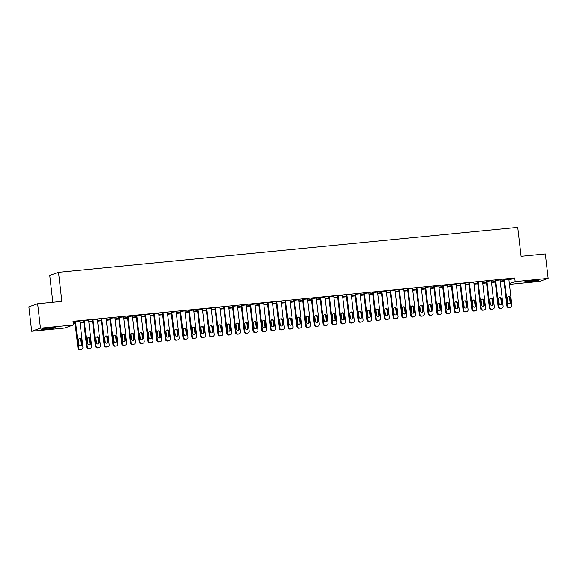 <?xml version="1.0" encoding="UTF-8"?>
<svg xmlns="http://www.w3.org/2000/svg" width="577" height="577" viewBox="0 0 577 577"><rect width="100%" height="100%" fill="white"/><g stroke="black" fill="none" stroke-linecap="round" stroke-linejoin="round"><path stroke-width="0.87" d="M50.091 327.844A7.119 0.447 -6.6 0 1 55.313 327.678A7.119 0.447 -6.6 0 1 46.384 329.142A7.119 0.447 -6.6 0 1 41.162 329.316A7.119 0.447 -6.6 0 1 50.091 327.844M533.444 280.509A7.119 0.447 -6.6 0 1 538.666 280.343A7.119 0.447 -6.6 0 1 529.736 281.807A7.119 0.447 -6.6 0 1 524.515 281.98A7.119 0.447 -6.6 0 1 533.444 280.509M73.301 323.488L75.118 323.308M80.109 322.824L83.874 322.449M88.858 321.966L92.623 321.598M97.614 321.108L101.379 320.74M106.363 320.249L110.135 319.882M115.119 319.391L118.884 319.023M123.875 318.533L127.64 318.165M132.623 317.675L136.388 317.307M141.379 316.823L145.144 316.448M150.128 315.965L153.9 315.597M158.884 315.107L162.649 314.739M167.64 314.249L171.405 313.881M176.389 313.39L180.154 313.022M185.145 312.532L188.91 312.164M193.901 311.681L197.666 311.306M202.65 310.823L206.415 310.455M211.406 309.964L215.171 309.597M220.154 309.106L223.919 308.738M228.91 308.248L232.675 307.88M237.666 307.39L241.431 307.022M246.415 306.531L250.18 306.163M255.171 305.68L258.936 305.305M263.92 304.822L267.692 304.454M272.676 303.964L276.441 303.596M281.432 303.105L285.197 302.737M290.181 302.247L293.945 301.879M298.936 301.389L302.701 301.021M307.692 300.53L311.457 300.163M316.441 299.679L320.206 299.304M325.197 298.821L328.962 298.453M333.946 297.963L337.711 297.595M342.702 297.105L346.467 296.737M351.458 296.246L355.223 295.878M360.207 295.388L363.972 295.02M368.963 294.53L372.728 294.162M377.711 293.679L381.484 293.304M386.467 292.82L390.232 292.452M395.223 291.962L398.988 291.594M403.972 291.104L407.737 290.736M412.728 290.245L416.493 289.878M421.477 289.387L425.249 289.019M430.233 288.529L433.998 288.161M438.989 287.678L442.754 287.303M447.738 286.819L451.502 286.452M456.494 285.961L460.258 285.593M465.25 285.103L469.014 284.735M473.998 284.245L477.763 283.877M482.754 283.386L486.519 283.018M491.503 282.528L495.268 282.16M500.259 281.677L504.024 281.309M64.674 327.996L31.677 331.227L40.462 328.147L73.467 324.916L64.674 327.996M40.462 328.147L37.635 303.711L28.85 306.784L31.677 331.227M52.846 302.218L49.745 275.445L58.529 272.373L517.728 227.396L521.074 256.361L545.323 253.988L548.15 278.431L539.365 281.504L509.433 284.439M83.752 322.031L80.059 322.392M83.802 321.872L80.037 322.24M88.67 320.307L83.687 320.841M101.256 320.314L97.563 320.675M101.314 320.163L97.549 320.531M106.175 318.591L101.191 319.124M118.761 318.598L115.068 318.966M118.819 318.446L115.054 318.814M123.68 316.881L118.696 317.408M136.266 316.888L132.573 317.249M136.323 316.73L132.559 317.098M141.185 315.165L136.201 315.691M153.778 315.172L150.085 315.532M153.828 315.02L150.063 315.388M158.697 313.448L153.713 313.982M171.282 313.455L167.59 313.816M171.34 313.304L167.568 313.672M176.201 311.731L171.218 312.265M188.787 311.746L185.094 312.107M188.845 311.587L185.08 311.955M193.706 310.022L188.722 310.549M206.292 310.029L202.599 310.39M206.35 309.871L202.585 310.246M211.211 308.306L206.227 308.839M223.797 308.313L220.104 308.673M223.854 308.161L220.089 308.529M228.716 306.589L223.739 307.123M241.309 306.603L237.616 306.964M241.359 306.445L237.594 306.813M246.228 304.88L241.244 305.406M258.813 304.887L255.121 305.247M258.871 304.728L255.106 305.096M263.732 303.163L258.748 303.69M276.318 303.17L272.625 303.531M276.376 303.019L272.611 303.387M281.237 301.446L276.253 301.98M293.823 301.454L290.13 301.821M293.881 301.302L290.116 301.67M298.742 299.737L293.758 300.264M311.335 299.744L307.642 300.105M311.385 299.586L307.62 299.953M316.254 298.02L311.27 298.547M328.84 298.028L325.147 298.388M328.897 297.869L325.125 298.244M333.758 296.304L328.775 296.838M346.344 296.311L342.651 296.672M346.402 296.16L342.637 296.528M351.263 294.587L346.279 295.121M363.849 294.602L360.156 294.962M363.907 294.443L360.142 294.811M368.768 292.878L363.784 293.404M381.361 292.885L377.668 293.246M381.411 292.727L377.647 293.094M386.273 291.161L381.296 291.695M398.866 291.169L395.173 291.529M398.916 291.017L395.151 291.385M403.785 289.445L398.801 289.979M416.37 289.452L412.678 289.82M416.428 289.301L412.663 289.668M421.289 287.735L416.305 288.262M433.875 287.743L430.182 288.103M433.933 287.584L430.168 287.952M438.794 286.019L433.81 286.545M451.38 286.026L447.687 286.387M451.438 285.875L447.673 286.242M456.299 284.302L451.322 284.836M468.892 284.31L465.199 284.67M468.942 284.158L465.177 284.526M473.811 282.586L468.827 283.119M486.397 282.6L482.704 282.961M486.454 282.442L482.689 282.809M491.315 280.876L486.332 281.403M503.901 280.884L500.209 281.244M503.959 280.725L500.194 281.1M508.82 279.16L503.836 279.694M508.928 280.076L514.734 278.042L73.048 321.295L73.467 324.916M500.064 280.018L495.088 280.545M495.145 281.742L491.453 282.103M495.203 281.583L491.438 281.951M482.56 281.735L477.576 282.261M477.641 283.451L473.948 283.819M477.698 283.3L473.933 283.668M465.055 283.444L460.071 283.978M460.136 285.168L456.443 285.528M460.194 285.016L456.429 285.384M447.55 285.161L442.566 285.694M442.631 286.884L438.938 287.245M442.689 286.726L438.917 287.094M430.045 286.877L425.061 287.404M425.126 288.601L421.434 288.962M425.177 288.442L421.412 288.81M412.533 288.587L407.55 289.12M407.614 290.31L403.922 290.671M407.672 290.159L403.907 290.527M395.029 290.303L390.045 290.837M390.11 292.027L386.417 292.388M390.167 291.868L386.402 292.243M377.524 292.02L372.54 292.546M372.605 293.743L368.912 294.104M372.663 293.585L368.898 293.953M360.019 293.736L355.035 294.263M355.1 295.453L351.407 295.821M355.151 295.301L351.386 295.669M342.507 295.446L337.531 295.979M337.588 297.169L333.895 297.53M337.646 297.018L333.881 297.386M325.002 297.162L320.019 297.696M320.084 298.886L316.391 299.247M320.141 298.727L316.376 299.095M307.498 298.879L302.514 299.405M302.579 300.603L298.886 300.963M302.637 300.444L298.872 300.812M289.993 300.588L285.009 301.122M285.074 302.312L281.381 302.673M285.132 302.16L281.36 302.528M272.481 302.305L267.504 302.838M267.569 304.029L263.877 304.389M267.62 303.87L263.855 304.245M254.976 304.021L249.992 304.548M250.057 305.745L246.365 306.106M250.115 305.586L246.35 305.954M237.472 305.731L232.488 306.264M232.553 307.454L228.86 307.822M232.61 307.303L228.845 307.671M219.967 307.447L214.983 307.981M215.048 309.171L211.355 309.532M215.106 309.02L211.333 309.387M202.462 309.164L197.478 309.69M197.543 310.888L193.85 311.248M197.594 310.729L193.829 311.097M184.95 310.88L179.974 311.407M180.031 312.597L176.338 312.965M180.089 312.445L176.324 312.813M167.445 312.59L162.462 313.123M162.526 314.314L158.834 314.674M162.584 314.162L158.819 314.53M149.941 314.306L144.957 314.84M145.022 316.03L141.329 316.391M145.079 315.871L141.315 316.246M132.436 316.023L127.452 316.549M127.517 317.747L123.824 318.107M127.567 317.588L123.803 317.956M114.924 317.732L109.947 318.266M110.012 319.456L106.319 319.817M110.063 319.305L106.298 319.672M97.419 319.449L92.435 319.983M92.5 321.173L88.808 321.533M92.558 321.014L88.793 321.389M79.914 321.165L74.931 321.692M74.996 322.889L73.25 323.055M75.053 322.731L73.236 322.911M514.734 278.042L515.153 281.663L548.15 278.431M37.635 303.711L61.883 301.331L58.529 272.373M509.347 283.696L515.153 281.663M508.806 279.052L511.849 305.32A1.825 1.753 70.7 0 1 510.306 307.303L509.433 307.39A1.825 1.753 70.7 0 1 507.471 305.752L504.435 279.484M503.822 279.585L506.88 305.961L507.471 305.752M510.681 302.139A1.464 1.406 -109.3 0 1 509.765 303.653A1.464 1.406 -109.3 0 1 507.883 302.413L507.378 298.071A1.464 1.406 -109.3 0 1 508.294 296.556A1.464 1.406 -109.3 0 1 510.183 297.797L510.681 302.139L510.09 302.348A1.464 1.406 -109.3 0 1 509.455 303.726M508.012 296.693A1.464 1.406 -109.3 0 1 509.585 298.006L510.09 302.348M510.703 307.216L510.104 307.426A1.825 1.753 -109.3 0 1 509.715 307.512L508.835 307.599A1.825 1.753 -109.3 0 1 506.88 305.961M500.057 279.91L503.094 306.178A1.825 1.753 70.7 0 1 501.55 308.161L500.677 308.248A1.825 1.753 70.7 0 1 498.716 306.611L495.679 280.343M495.073 280.444L498.124 306.813L498.716 306.611M501.932 302.997A1.464 1.406 -109.3 0 1 501.009 304.512A1.464 1.406 -109.3 0 1 499.127 303.271L498.629 298.929A1.464 1.406 -109.3 0 1 499.545 297.407A1.464 1.406 -109.3 0 1 501.427 298.655L501.932 302.997L501.334 303.206A1.464 1.406 -109.3 0 1 500.706 304.584M499.256 297.552A1.464 1.406 -109.3 0 1 500.836 298.857L501.334 303.206M501.947 308.075L501.355 308.284A1.825 1.753 -109.3 0 1 500.959 308.37L500.086 308.457A1.825 1.753 -109.3 0 1 498.124 306.813M491.301 280.768L494.338 307.036A1.825 1.753 70.7 0 1 492.801 309.02L491.921 309.106A1.825 1.753 70.7 0 1 489.967 307.462L486.923 281.194M486.317 281.302L489.368 307.671L489.967 307.462M493.176 303.855A1.464 1.406 -109.3 0 1 492.26 305.37A1.464 1.406 -109.3 0 1 490.378 304.129L489.873 299.788A1.464 1.406 -109.3 0 1 490.789 298.266A1.464 1.406 -109.3 0 1 492.671 299.506L493.176 303.855L492.585 304.065A1.464 1.406 -109.3 0 1 491.95 305.442M490.508 298.41A1.464 1.406 -109.3 0 1 492.08 299.715L492.585 304.065M493.191 308.933L492.599 309.135A1.825 1.753 -109.3 0 1 492.203 309.229L491.33 309.308A1.825 1.753 -109.3 0 1 489.368 307.671M482.545 281.626L485.589 307.894A1.825 1.753 70.7 0 1 484.045 309.878L483.173 309.957A1.825 1.753 70.7 0 1 481.211 308.32L478.174 282.052M477.568 282.153L480.619 308.529L481.211 308.32M484.42 304.714A1.464 1.406 -109.3 0 1 483.504 306.228A1.464 1.406 -109.3 0 1 481.622 304.988L481.117 300.639A1.464 1.406 -109.3 0 1 482.04 299.124A1.464 1.406 -109.3 0 1 483.923 300.365L484.42 304.714L483.829 304.923A1.464 1.406 -109.3 0 1 483.194 306.293M481.752 299.261A1.464 1.406 -109.3 0 1 483.324 300.574L483.829 304.923M484.442 309.791L483.851 309.993A1.825 1.753 -109.3 0 1 483.454 310.08L482.581 310.166A1.825 1.753 -109.3 0 1 480.619 308.529M473.796 282.485L476.833 308.753A1.825 1.753 70.7 0 1 475.297 310.729L474.417 310.815A1.825 1.753 70.7 0 1 472.455 309.178L469.418 282.91M468.812 283.011L471.863 309.387L472.455 309.178M475.672 305.572A1.464 1.406 -109.3 0 1 474.756 307.087A1.464 1.406 -109.3 0 1 472.866 305.846L472.368 301.497A1.464 1.406 -109.3 0 1 473.284 299.982A1.464 1.406 -109.3 0 1 475.167 301.223L475.672 305.572L475.073 305.774A1.464 1.406 -109.3 0 1 474.445 307.152M472.996 300.119A1.464 1.406 -109.3 0 1 474.575 301.432L475.073 305.774M475.686 310.642L475.095 310.852A1.825 1.753 -109.3 0 1 474.698 310.938L473.825 311.025A1.825 1.753 -109.3 0 1 471.863 309.387M465.04 283.343L468.084 309.611A1.825 1.753 70.7 0 1 466.541 311.587L465.668 311.674A1.825 1.753 70.7 0 1 463.706 310.037L460.662 283.769M460.057 283.87L463.115 310.246L463.706 310.037M466.916 306.423A1.464 1.406 -109.3 0 1 466 307.945A1.464 1.406 -109.3 0 1 464.117 306.697L463.612 302.355A1.464 1.406 -109.3 0 1 464.528 300.841A1.464 1.406 -109.3 0 1 466.411 302.081L466.916 306.423L466.324 306.632A1.464 1.406 -109.3 0 1 465.689 308.01M464.247 300.978A1.464 1.406 -109.3 0 1 465.819 302.29L466.324 306.632M466.937 311.501L466.339 311.71A1.825 1.753 -109.3 0 1 465.949 311.796L465.069 311.883A1.825 1.753 -109.3 0 1 463.115 310.246M456.292 284.194L459.328 310.462A1.825 1.753 70.7 0 1 457.785 312.445L456.912 312.532A1.825 1.753 70.7 0 1 454.95 310.895L451.914 284.627M451.308 284.728L454.359 311.104L454.95 310.895M458.167 307.281A1.464 1.406 -109.3 0 1 457.244 308.796A1.464 1.406 -109.3 0 1 455.361 307.555L454.856 303.213A1.464 1.406 -109.3 0 1 455.78 301.699A1.464 1.406 -109.3 0 1 457.662 302.939L458.167 307.281L457.568 307.491A1.464 1.406 -109.3 0 1 456.934 308.868M455.491 301.836A1.464 1.406 -109.3 0 1 457.071 303.149L457.568 307.491M458.181 312.359L457.59 312.568A1.825 1.753 -109.3 0 1 457.193 312.655L456.32 312.741A1.825 1.753 -109.3 0 1 454.359 311.104M447.536 285.052L450.572 311.32A1.825 1.753 70.7 0 1 449.036 313.304L448.156 313.39A1.825 1.753 70.7 0 1 446.201 311.753L443.158 285.485M442.552 285.586L445.603 311.955L446.201 311.753M449.411 308.14A1.464 1.406 -109.3 0 1 448.495 309.654A1.464 1.406 -109.3 0 1 446.612 308.414L446.108 304.072A1.464 1.406 -109.3 0 1 447.024 302.557A1.464 1.406 -109.3 0 1 448.906 303.798L449.411 308.14L448.819 308.349A1.464 1.406 -109.3 0 1 448.185 309.726M446.742 302.694A1.464 1.406 -109.3 0 1 448.315 304.007L448.819 308.349M449.425 313.217L448.834 313.426A1.825 1.753 -109.3 0 1 448.437 313.513L447.564 313.599A1.825 1.753 -109.3 0 1 445.603 311.955M438.78 285.911L441.823 312.179A1.825 1.753 70.7 0 1 440.28 314.162L439.407 314.249A1.825 1.753 70.7 0 1 437.445 312.604L434.409 286.343M433.803 286.444L436.854 312.813L437.445 312.604M440.655 308.998A1.464 1.406 -109.3 0 1 439.739 310.513A1.464 1.406 -109.3 0 1 437.856 309.272L437.352 304.93A1.464 1.406 -109.3 0 1 438.268 303.408A1.464 1.406 -109.3 0 1 440.157 304.656L440.655 308.998L440.063 309.207A1.464 1.406 -109.3 0 1 439.429 310.585M437.986 303.552A1.464 1.406 -109.3 0 1 439.559 304.858L440.063 309.207M440.677 314.076L440.078 314.285A1.825 1.753 -109.3 0 1 439.688 314.371L438.808 314.458A1.825 1.753 -109.3 0 1 436.854 312.813M430.031 286.769L433.067 313.037A1.825 1.753 70.7 0 1 431.531 315.02L430.651 315.107A1.825 1.753 70.7 0 1 428.689 313.462L425.653 287.195M425.047 287.303L428.098 313.672L428.689 313.462M431.906 309.856A1.464 1.406 -109.3 0 1 430.983 311.371A1.464 1.406 -109.3 0 1 429.1 310.13L428.603 305.781A1.464 1.406 -109.3 0 1 429.519 304.267A1.464 1.406 -109.3 0 1 431.401 305.507L431.906 309.856L431.307 310.065A1.464 1.406 -109.3 0 1 430.68 311.443M429.23 304.411A1.464 1.406 -109.3 0 1 430.81 305.716L431.307 310.065M431.921 314.934L431.329 315.136A1.825 1.753 -109.3 0 1 430.932 315.23L430.06 315.309A1.825 1.753 -109.3 0 1 428.098 313.672M421.275 287.627L424.319 313.895A1.825 1.753 70.7 0 1 422.775 315.879L421.902 315.958A1.825 1.753 70.7 0 1 419.941 314.321L416.897 288.053M416.291 288.154L419.342 314.53L419.941 314.321M423.15 310.714A1.464 1.406 -109.3 0 1 422.234 312.229A1.464 1.406 -109.3 0 1 420.352 310.989L419.847 306.639A1.464 1.406 -109.3 0 1 420.763 305.125A1.464 1.406 -109.3 0 1 422.645 306.365L423.15 310.714L422.559 310.924A1.464 1.406 -109.3 0 1 421.924 312.294M420.482 305.262A1.464 1.406 -109.3 0 1 422.054 306.575L422.559 310.924M423.172 315.785L422.573 315.994A1.825 1.753 -109.3 0 1 422.184 316.081L421.304 316.167A1.825 1.753 -109.3 0 1 419.342 314.53M412.526 288.486L415.563 314.753A1.825 1.753 70.7 0 1 414.019 316.73L413.146 316.816A1.825 1.753 70.7 0 1 411.185 315.179L408.148 288.911M407.542 289.012L410.593 315.388L411.185 315.179M414.394 311.573A1.464 1.406 -109.3 0 1 413.478 313.087A1.464 1.406 -109.3 0 1 411.596 311.847L411.091 307.498A1.464 1.406 -109.3 0 1 412.014 305.983A1.464 1.406 -109.3 0 1 413.897 307.224L414.394 311.573L413.803 311.775A1.464 1.406 -109.3 0 1 413.168 313.152M411.726 306.12A1.464 1.406 -109.3 0 1 413.298 307.433L413.803 311.775M414.416 316.643L413.824 316.852A1.825 1.753 -109.3 0 1 413.428 316.939L412.555 317.025A1.825 1.753 -109.3 0 1 410.593 315.388M403.77 289.344L406.807 315.605A1.825 1.753 70.7 0 1 405.27 317.588L404.39 317.675A1.825 1.753 70.7 0 1 402.436 316.037L399.392 289.769M398.786 289.87L401.837 316.246L402.436 316.037M405.645 312.424A1.464 1.406 -109.3 0 1 404.729 313.946A1.464 1.406 -109.3 0 1 402.84 312.698L402.342 308.356A1.464 1.406 -109.3 0 1 403.258 306.841A1.464 1.406 -109.3 0 1 405.141 308.082L405.645 312.424L405.054 312.633A1.464 1.406 -109.3 0 1 404.419 314.011M402.977 306.978A1.464 1.406 -109.3 0 1 404.549 308.291L405.054 312.633M405.66 317.501L405.068 317.711A1.825 1.753 -109.3 0 1 404.672 317.797L403.799 317.884A1.825 1.753 -109.3 0 1 401.837 316.246M395.014 290.195L398.058 316.463A1.825 1.753 70.7 0 1 396.514 318.446L395.642 318.533A1.825 1.753 70.7 0 1 393.68 316.896L390.643 290.628M390.038 290.729L393.088 317.105L393.68 316.896M396.889 313.282A1.464 1.406 -109.3 0 1 395.973 314.797A1.464 1.406 -109.3 0 1 394.091 313.556L393.586 309.214A1.464 1.406 -109.3 0 1 394.502 307.7A1.464 1.406 -109.3 0 1 396.392 308.94L396.889 313.282L396.298 313.491A1.464 1.406 -109.3 0 1 395.663 314.869M394.221 307.837A1.464 1.406 -109.3 0 1 395.793 309.149L396.298 313.491M396.911 318.36L396.312 318.569A1.825 1.753 -109.3 0 1 395.923 318.655L395.043 318.742A1.825 1.753 -109.3 0 1 393.088 317.105M386.265 291.053L389.302 317.321A1.825 1.753 70.7 0 1 387.758 319.305L386.886 319.391A1.825 1.753 70.7 0 1 384.924 317.754L381.887 291.486M381.282 291.587L384.332 317.956L384.924 317.754M388.141 314.14A1.464 1.406 -109.3 0 1 387.217 315.655A1.464 1.406 -109.3 0 1 385.335 314.415L384.837 310.073A1.464 1.406 -109.3 0 1 385.753 308.558A1.464 1.406 -109.3 0 1 387.636 309.799L388.141 314.14L387.542 314.35A1.464 1.406 -109.3 0 1 386.915 315.727M385.465 308.695A1.464 1.406 -109.3 0 1 387.044 310.008L387.542 314.35M388.155 319.218L387.564 319.427A1.825 1.753 -109.3 0 1 387.167 319.514L386.294 319.6A1.825 1.753 -109.3 0 1 384.332 317.956M377.509 291.912L380.553 318.179A1.825 1.753 70.7 0 1 379.01 320.163L378.13 320.249A1.825 1.753 70.7 0 1 376.175 318.605L373.131 292.344M372.526 292.445L375.577 318.814L376.175 318.605M379.385 314.999A1.464 1.406 -109.3 0 1 378.469 316.513A1.464 1.406 -109.3 0 1 376.586 315.273L376.081 310.931A1.464 1.406 -109.3 0 1 376.997 309.409A1.464 1.406 -109.3 0 1 378.88 310.657L379.385 314.999L378.793 315.208A1.464 1.406 -109.3 0 1 378.159 316.585M376.716 309.553A1.464 1.406 -109.3 0 1 378.288 310.859L378.793 315.208M379.399 320.076L378.808 320.285A1.825 1.753 -109.3 0 1 378.418 320.372L377.538 320.459A1.825 1.753 -109.3 0 1 375.577 318.814M368.761 292.77L371.797 319.038A1.825 1.753 70.7 0 1 370.254 321.021L369.381 321.108A1.825 1.753 70.7 0 1 367.419 319.463L364.383 293.195M363.777 293.304L366.828 319.672L367.419 319.463M370.629 315.857A1.464 1.406 -109.3 0 1 369.713 317.372A1.464 1.406 -109.3 0 1 367.83 316.131L367.325 311.782A1.464 1.406 -109.3 0 1 368.249 310.267A1.464 1.406 -109.3 0 1 370.131 311.508L370.629 315.857L370.037 316.066A1.464 1.406 -109.3 0 1 369.403 317.444M367.96 310.412A1.464 1.406 -109.3 0 1 369.532 311.717L370.037 316.066M370.65 320.935L370.059 321.137A1.825 1.753 -109.3 0 1 369.662 321.223L368.79 321.31A1.825 1.753 -109.3 0 1 366.828 319.672M360.005 293.628L363.041 319.896A1.825 1.753 70.7 0 1 361.505 321.879L360.625 321.959A1.825 1.753 70.7 0 1 358.663 320.322L355.627 294.054M355.021 294.155L358.072 320.531L358.663 320.322M361.88 316.715A1.464 1.406 -109.3 0 1 360.964 318.23A1.464 1.406 -109.3 0 1 359.074 316.989L358.577 312.64A1.464 1.406 -109.3 0 1 359.493 311.126A1.464 1.406 -109.3 0 1 361.375 312.366L361.88 316.715L361.281 316.917A1.464 1.406 -109.3 0 1 360.654 318.295M359.204 311.263A1.464 1.406 -109.3 0 1 360.784 312.575L361.281 316.917M361.894 321.786L361.303 321.995A1.825 1.753 -109.3 0 1 360.906 322.081L360.034 322.168A1.825 1.753 -109.3 0 1 358.072 320.531M351.249 294.486L354.292 320.754A1.825 1.753 70.7 0 1 352.749 322.731L351.876 322.817A1.825 1.753 70.7 0 1 349.914 321.18L346.871 294.912M346.265 295.013L349.323 321.389L349.914 321.18M353.124 317.574A1.464 1.406 -109.3 0 1 352.208 319.088A1.464 1.406 -109.3 0 1 350.326 317.848L349.821 313.499A1.464 1.406 -109.3 0 1 350.737 311.984A1.464 1.406 -109.3 0 1 352.619 313.224L353.124 317.574L352.533 317.776A1.464 1.406 -109.3 0 1 351.898 319.153M350.455 312.121A1.464 1.406 -109.3 0 1 352.028 313.434L352.533 317.776M353.146 322.644L352.547 322.853A1.825 1.753 -109.3 0 1 352.158 322.94L351.278 323.026A1.825 1.753 -109.3 0 1 349.323 321.389M342.5 295.345L345.536 321.605A1.825 1.753 70.7 0 1 343.993 323.589L343.12 323.675A1.825 1.753 70.7 0 1 341.158 322.038L338.122 295.77M337.516 295.871L340.567 322.247L341.158 322.038M344.375 318.425A1.464 1.406 -109.3 0 1 343.452 319.947A1.464 1.406 -109.3 0 1 341.57 318.699L341.072 314.357A1.464 1.406 -109.3 0 1 341.988 312.842A1.464 1.406 -109.3 0 1 343.87 314.083L344.375 318.425L343.777 318.634A1.464 1.406 -109.3 0 1 343.142 320.011M341.699 312.979A1.464 1.406 -109.3 0 1 343.279 314.292L343.777 318.634M344.39 323.502L343.798 323.711A1.825 1.753 -109.3 0 1 343.402 323.798L342.529 323.885A1.825 1.753 -109.3 0 1 340.567 322.247M333.744 296.196L336.78 322.464A1.825 1.753 70.7 0 1 335.244 324.447L334.364 324.534A1.825 1.753 70.7 0 1 332.41 322.896L329.366 296.628M328.76 296.729L331.811 323.106L332.41 322.896M335.619 319.283A1.464 1.406 -109.3 0 1 334.703 320.798A1.464 1.406 -109.3 0 1 332.821 319.557L332.316 315.215A1.464 1.406 -109.3 0 1 333.232 313.7A1.464 1.406 -109.3 0 1 335.114 314.941L335.619 319.283L335.028 319.492A1.464 1.406 -109.3 0 1 334.393 320.87M332.951 313.838A1.464 1.406 -109.3 0 1 334.523 315.15L335.028 319.492M335.634 324.361L335.042 324.57A1.825 1.753 -109.3 0 1 334.646 324.656L333.773 324.743A1.825 1.753 -109.3 0 1 331.811 323.106M324.988 297.054L328.032 323.322A1.825 1.753 70.7 0 1 326.488 325.305L325.616 325.392A1.825 1.753 70.7 0 1 323.654 323.755L320.617 297.487M320.011 297.588L323.062 323.957L323.654 323.755M326.863 320.141A1.464 1.406 -109.3 0 1 325.947 321.656A1.464 1.406 -109.3 0 1 324.065 320.415L323.56 316.073A1.464 1.406 -109.3 0 1 324.483 314.559A1.464 1.406 -109.3 0 1 326.366 315.799L326.863 320.141L326.272 320.35A1.464 1.406 -109.3 0 1 325.637 321.728M324.195 314.696A1.464 1.406 -109.3 0 1 325.767 316.008L326.272 320.35M326.885 325.219L326.286 325.428A1.825 1.753 -109.3 0 1 325.897 325.515L325.017 325.601A1.825 1.753 -109.3 0 1 323.062 323.957M316.239 297.912L319.276 324.18A1.825 1.753 70.7 0 1 317.739 326.164L316.86 326.25A1.825 1.753 70.7 0 1 314.898 324.606L311.861 298.345M311.255 298.446L314.306 324.815L314.898 324.606M318.115 321A1.464 1.406 -109.3 0 1 317.199 322.514A1.464 1.406 -109.3 0 1 315.309 321.274L314.811 316.932A1.464 1.406 -109.3 0 1 315.727 315.41A1.464 1.406 -109.3 0 1 317.61 316.658L318.115 321L317.516 321.209A1.464 1.406 -109.3 0 1 316.888 322.586M315.439 315.554A1.464 1.406 -109.3 0 1 317.018 316.86L317.516 321.209M318.129 326.077L317.538 326.286A1.825 1.753 -109.3 0 1 317.141 326.373L316.268 326.452A1.825 1.753 -109.3 0 1 314.306 324.815M307.483 298.771L310.527 325.039A1.825 1.753 70.7 0 1 308.983 327.022L308.111 327.109A1.825 1.753 70.7 0 1 306.149 325.464L303.105 299.196M302.499 299.297L305.55 325.673L306.149 325.464M309.359 321.858A1.464 1.406 -109.3 0 1 308.443 323.372A1.464 1.406 -109.3 0 1 306.56 322.132L306.055 317.783A1.464 1.406 -109.3 0 1 306.971 316.268A1.464 1.406 -109.3 0 1 308.854 317.509L309.359 321.858L308.767 322.067A1.464 1.406 -109.3 0 1 308.132 323.437M306.69 316.412A1.464 1.406 -109.3 0 1 308.262 317.718L308.767 322.067M309.38 326.935L308.782 327.137A1.825 1.753 -109.3 0 1 308.392 327.224L307.512 327.31A1.825 1.753 -109.3 0 1 305.55 325.673M298.735 299.629L301.771 325.897A1.825 1.753 70.7 0 1 300.228 327.873L299.355 327.96A1.825 1.753 70.7 0 1 297.393 326.322L294.357 300.054M293.751 300.155L296.802 326.532L297.393 326.322M300.603 322.716A1.464 1.406 -109.3 0 1 299.687 324.231A1.464 1.406 -109.3 0 1 297.804 322.99L297.299 318.641A1.464 1.406 -109.3 0 1 298.222 317.126A1.464 1.406 -109.3 0 1 300.105 318.367L300.603 322.716L300.011 322.918A1.464 1.406 -109.3 0 1 299.376 324.296M297.934 317.263A1.464 1.406 -109.3 0 1 299.506 318.576L300.011 322.918M300.624 327.786L300.033 327.996A1.825 1.753 -109.3 0 1 299.636 328.082L298.763 328.169A1.825 1.753 -109.3 0 1 296.802 326.532M289.979 300.487L293.015 326.755A1.825 1.753 70.7 0 1 291.479 328.731L290.599 328.818A1.825 1.753 70.7 0 1 288.644 327.181L285.601 300.913M284.995 301.014L288.046 327.39L288.644 327.181M291.854 323.567A1.464 1.406 -109.3 0 1 290.938 325.089A1.464 1.406 -109.3 0 1 289.055 323.848L288.55 319.499A1.464 1.406 -109.3 0 1 289.466 317.985A1.464 1.406 -109.3 0 1 291.349 319.225L291.854 323.567L291.262 323.776A1.464 1.406 -109.3 0 1 290.628 325.154M289.185 318.122A1.464 1.406 -109.3 0 1 290.758 319.434L291.262 323.776M291.868 328.645L291.277 328.854A1.825 1.753 -109.3 0 1 290.88 328.94L290.007 329.027A1.825 1.753 -109.3 0 1 288.046 327.39M281.223 301.345L284.266 327.606A1.825 1.753 70.7 0 1 282.723 329.59L281.85 329.676A1.825 1.753 70.7 0 1 279.888 328.039L276.852 301.771M276.246 301.872L279.297 328.248L279.888 328.039M283.098 324.425A1.464 1.406 -109.3 0 1 282.182 325.94A1.464 1.406 -109.3 0 1 280.299 324.7L279.795 320.358A1.464 1.406 -109.3 0 1 280.71 318.843A1.464 1.406 -109.3 0 1 282.6 320.084L283.098 324.425L282.506 324.635A1.464 1.406 -109.3 0 1 281.872 326.012M280.429 318.98A1.464 1.406 -109.3 0 1 282.002 320.293L282.506 324.635M283.119 329.503L282.521 329.712A1.825 1.753 -109.3 0 1 282.131 329.799L281.251 329.885A1.825 1.753 -109.3 0 1 279.297 328.248M272.474 302.197L275.51 328.464A1.825 1.753 70.7 0 1 273.967 330.448L273.094 330.534A1.825 1.753 70.7 0 1 271.132 328.897L268.096 302.629M267.49 302.73L270.541 329.106L271.132 328.897M274.349 325.284A1.464 1.406 -109.3 0 1 273.426 326.798A1.464 1.406 -109.3 0 1 271.543 325.558L271.046 321.216A1.464 1.406 -109.3 0 1 271.962 319.701A1.464 1.406 -109.3 0 1 273.844 320.942L274.349 325.284L273.75 325.493A1.464 1.406 -109.3 0 1 273.123 326.87M271.673 319.838A1.464 1.406 -109.3 0 1 273.253 321.151L273.75 325.493M274.363 330.361L273.772 330.571A1.825 1.753 -109.3 0 1 273.375 330.657L272.503 330.744A1.825 1.753 -109.3 0 1 270.541 329.106M263.718 303.055L266.762 329.323A1.825 1.753 70.7 0 1 265.218 331.306L264.345 331.393A1.825 1.753 70.7 0 1 262.384 329.755L259.34 303.488M258.734 303.589L261.785 329.957L262.384 329.755M265.593 326.142A1.464 1.406 -109.3 0 1 264.677 327.657A1.464 1.406 -109.3 0 1 262.795 326.416L262.29 322.074A1.464 1.406 -109.3 0 1 263.206 320.56A1.464 1.406 -109.3 0 1 265.088 321.8L265.593 326.142L265.002 326.351A1.464 1.406 -109.3 0 1 264.367 327.729M262.924 320.697A1.464 1.406 -109.3 0 1 264.497 322.002L265.002 326.351M265.615 331.22L265.016 331.429A1.825 1.753 -109.3 0 1 264.627 331.515L263.747 331.602A1.825 1.753 -109.3 0 1 261.785 329.957M254.969 303.913L258.006 330.181A1.825 1.753 70.7 0 1 256.462 332.164L255.589 332.251A1.825 1.753 70.7 0 1 253.628 330.607L250.591 304.339M249.985 304.447L253.036 330.816L253.628 330.607M256.837 327A1.464 1.406 -109.3 0 1 255.921 328.515A1.464 1.406 -109.3 0 1 254.039 327.274L253.534 322.932A1.464 1.406 -109.3 0 1 254.457 321.411A1.464 1.406 -109.3 0 1 256.339 322.658L256.837 327L256.246 327.209A1.464 1.406 -109.3 0 1 255.611 328.587M254.168 321.555A1.464 1.406 -109.3 0 1 255.741 322.86L256.246 327.209M256.859 332.078L256.267 332.287A1.825 1.753 -109.3 0 1 255.871 332.374L254.998 332.453A1.825 1.753 -109.3 0 1 253.036 330.816M246.213 304.771L249.25 331.039A1.825 1.753 70.7 0 1 247.713 333.023L246.833 333.102A1.825 1.753 70.7 0 1 244.879 331.465L241.835 305.197M241.229 305.298L244.28 331.674L244.879 331.465M248.088 327.859A1.464 1.406 -109.3 0 1 247.172 329.373A1.464 1.406 -109.3 0 1 245.283 328.133L244.785 323.784A1.464 1.406 -109.3 0 1 245.701 322.269A1.464 1.406 -109.3 0 1 247.583 323.509L248.088 327.859L247.49 328.068A1.464 1.406 -109.3 0 1 246.862 329.438M245.42 322.413A1.464 1.406 -109.3 0 1 246.992 323.719L247.49 328.068M248.103 332.936L247.511 333.138A1.825 1.753 -109.3 0 1 247.115 333.225L246.242 333.311A1.825 1.753 -109.3 0 1 244.28 331.674M237.457 305.63L240.501 331.898A1.825 1.753 70.7 0 1 238.957 333.874L238.085 333.96A1.825 1.753 70.7 0 1 236.123 332.323L233.086 306.055M232.473 306.156L235.531 332.532L236.123 332.323M239.332 328.717A1.464 1.406 -109.3 0 1 238.416 330.232A1.464 1.406 -109.3 0 1 236.534 328.991L236.029 324.642A1.464 1.406 -109.3 0 1 236.945 323.127A1.464 1.406 -109.3 0 1 238.835 324.368L239.332 328.717L238.741 328.919A1.464 1.406 -109.3 0 1 238.106 330.296M236.664 323.264A1.464 1.406 -109.3 0 1 238.236 324.577L238.741 328.919M239.354 333.787L238.755 333.996A1.825 1.753 -109.3 0 1 238.366 334.083L237.486 334.17A1.825 1.753 -109.3 0 1 235.531 332.532M228.708 306.488L231.745 332.756A1.825 1.753 70.7 0 1 230.201 334.732L229.329 334.819A1.825 1.753 70.7 0 1 227.367 333.181L224.33 306.914M223.725 307.014L226.775 333.391L227.367 333.181M230.584 329.568A1.464 1.406 -109.3 0 1 229.66 331.09A1.464 1.406 -109.3 0 1 227.778 329.842L227.28 325.5A1.464 1.406 -109.3 0 1 228.196 323.985A1.464 1.406 -109.3 0 1 230.079 325.226L230.584 329.568L229.985 329.777A1.464 1.406 -109.3 0 1 229.357 331.155M227.908 324.123A1.464 1.406 -109.3 0 1 229.487 325.435L229.985 329.777M230.598 334.646L230.007 334.855A1.825 1.753 -109.3 0 1 229.61 334.941L228.737 335.028A1.825 1.753 -109.3 0 1 226.775 333.391M219.952 307.339L222.989 333.607A1.825 1.753 70.7 0 1 221.453 335.59L220.573 335.677A1.825 1.753 70.7 0 1 218.618 334.04L215.574 307.772M214.969 307.873L218.019 334.249L218.618 334.04M221.828 330.426A1.464 1.406 -109.3 0 1 220.912 331.941A1.464 1.406 -109.3 0 1 219.029 330.7L218.524 326.358A1.464 1.406 -109.3 0 1 219.44 324.844A1.464 1.406 -109.3 0 1 221.323 326.084L221.828 330.426L221.236 330.635A1.464 1.406 -109.3 0 1 220.602 332.013M219.159 324.981A1.464 1.406 -109.3 0 1 220.731 326.293L221.236 330.635M221.842 335.504L221.251 335.713A1.825 1.753 -109.3 0 1 220.854 335.8L219.981 335.886A1.825 1.753 -109.3 0 1 218.019 334.249M211.196 308.197L214.24 334.465A1.825 1.753 70.7 0 1 212.697 336.449L211.824 336.535A1.825 1.753 70.7 0 1 209.862 334.898L206.826 308.63M206.22 308.731L209.271 335.107L209.862 334.898M213.072 331.285A1.464 1.406 -109.3 0 1 212.156 332.799A1.464 1.406 -109.3 0 1 210.273 331.559L209.768 327.217A1.464 1.406 -109.3 0 1 210.692 325.702A1.464 1.406 -109.3 0 1 212.574 326.943L213.072 331.285L212.48 331.494A1.464 1.406 -109.3 0 1 211.846 332.871M210.403 325.839A1.464 1.406 -109.3 0 1 211.975 327.152L212.48 331.494M213.093 336.362L212.502 336.571A1.825 1.753 -109.3 0 1 212.105 336.658L211.225 336.744A1.825 1.753 -109.3 0 1 209.271 335.107M202.448 309.056L205.484 335.324A1.825 1.753 70.7 0 1 203.948 337.307L203.068 337.394A1.825 1.753 70.7 0 1 201.106 335.756L198.07 309.488M197.464 309.589L200.515 335.958L201.106 335.756M204.323 332.143A1.464 1.406 -109.3 0 1 203.407 333.657A1.464 1.406 -109.3 0 1 201.517 332.417L201.02 328.075A1.464 1.406 -109.3 0 1 201.936 326.553A1.464 1.406 -109.3 0 1 203.818 327.801L204.323 332.143L203.724 332.352A1.464 1.406 -109.3 0 1 203.097 333.73M201.647 326.697A1.464 1.406 -109.3 0 1 203.227 328.003L203.724 332.352M204.337 337.22L203.746 337.43A1.825 1.753 -109.3 0 1 203.349 337.516L202.477 337.603A1.825 1.753 -109.3 0 1 200.515 335.958M193.692 309.914L196.735 336.182A1.825 1.753 70.7 0 1 195.192 338.165L194.319 338.252A1.825 1.753 70.7 0 1 192.357 336.607L189.314 310.339M188.708 310.448L191.766 336.817L192.357 336.607M195.567 333.001A1.464 1.406 -109.3 0 1 194.651 334.516A1.464 1.406 -109.3 0 1 192.768 333.275L192.264 328.933A1.464 1.406 -109.3 0 1 193.18 327.411A1.464 1.406 -109.3 0 1 195.062 328.652L195.567 333.001L194.976 333.21A1.464 1.406 -109.3 0 1 194.341 334.588M192.898 327.556A1.464 1.406 -109.3 0 1 194.471 328.861L194.976 333.21M195.589 338.079L194.99 338.281A1.825 1.753 -109.3 0 1 194.6 338.374L193.721 338.454A1.825 1.753 -109.3 0 1 191.766 336.817M184.943 310.772L187.979 337.04A1.825 1.753 70.7 0 1 186.436 339.024L185.563 339.103A1.825 1.753 70.7 0 1 183.601 337.466L180.565 311.198M179.959 311.299L183.01 337.675L183.601 337.466M186.818 333.859A1.464 1.406 -109.3 0 1 185.895 335.374A1.464 1.406 -109.3 0 1 184.013 334.133L183.508 329.784A1.464 1.406 -109.3 0 1 184.431 328.27A1.464 1.406 -109.3 0 1 186.313 329.51L186.818 333.859L186.22 334.069A1.464 1.406 -109.3 0 1 185.585 335.439M184.142 328.407A1.464 1.406 -109.3 0 1 185.722 329.719L186.22 334.069M186.833 338.937L186.241 339.139A1.825 1.753 -109.3 0 1 185.844 339.226L184.972 339.312A1.825 1.753 -109.3 0 1 183.01 337.675M176.187 311.63L179.223 337.898A1.825 1.753 70.7 0 1 177.687 339.875L176.807 339.961A1.825 1.753 70.7 0 1 174.853 338.324L171.809 312.056M171.203 312.157L174.254 338.533L174.853 338.324M178.062 334.718A1.464 1.406 -109.3 0 1 177.146 336.232A1.464 1.406 -109.3 0 1 175.264 334.992L174.759 330.643A1.464 1.406 -109.3 0 1 175.675 329.128A1.464 1.406 -109.3 0 1 177.557 330.369L178.062 334.718L177.471 334.92A1.464 1.406 -109.3 0 1 176.836 336.297M175.394 329.265A1.464 1.406 -109.3 0 1 176.966 330.578L177.471 334.92M178.077 339.788L177.485 339.997A1.825 1.753 -109.3 0 1 177.089 340.084L176.216 340.17A1.825 1.753 -109.3 0 1 174.254 338.533M167.431 312.489L170.475 338.757A1.825 1.753 70.7 0 1 168.931 340.733L168.058 340.819A1.825 1.753 70.7 0 1 166.097 339.182L163.06 312.914M162.454 313.015L165.505 339.391L166.097 339.182M169.306 335.569A1.464 1.406 -109.3 0 1 168.39 337.091A1.464 1.406 -109.3 0 1 166.508 335.843L166.003 331.501A1.464 1.406 -109.3 0 1 166.919 329.986A1.464 1.406 -109.3 0 1 168.809 331.227L169.306 335.569L168.715 335.778A1.464 1.406 -109.3 0 1 168.08 337.156M166.638 330.123A1.464 1.406 -109.3 0 1 168.21 331.436L168.715 335.778M169.328 340.646L168.729 340.856A1.825 1.753 -109.3 0 1 168.34 340.942L167.46 341.029A1.825 1.753 -109.3 0 1 165.505 339.391M158.682 313.34L161.719 339.608A1.825 1.753 70.7 0 1 160.182 341.591L159.302 341.678A1.825 1.753 70.7 0 1 157.341 340.041L154.304 313.773M153.698 313.874L156.749 340.25L157.341 340.041M160.557 336.427A1.464 1.406 -109.3 0 1 159.634 337.942A1.464 1.406 -109.3 0 1 157.752 336.701L157.254 332.359A1.464 1.406 -109.3 0 1 158.17 330.845A1.464 1.406 -109.3 0 1 160.053 332.085L160.557 336.427L159.959 336.636A1.464 1.406 -109.3 0 1 159.331 338.014M157.882 330.982A1.464 1.406 -109.3 0 1 159.461 332.294L159.959 336.636M160.572 341.505L159.98 341.714A1.825 1.753 -109.3 0 1 159.584 341.8L158.711 341.887A1.825 1.753 -109.3 0 1 156.749 340.25M149.926 314.198L152.97 340.466A1.825 1.753 70.7 0 1 151.426 342.45L150.554 342.536A1.825 1.753 70.7 0 1 148.592 340.899L145.548 314.631M144.942 314.732L147.993 341.101L148.592 340.899M151.801 337.285A1.464 1.406 -109.3 0 1 150.885 338.8A1.464 1.406 -109.3 0 1 149.003 337.559L148.498 333.217A1.464 1.406 -109.3 0 1 149.414 331.703A1.464 1.406 -109.3 0 1 151.297 332.943L151.801 337.285L151.21 337.495A1.464 1.406 -109.3 0 1 150.575 338.872M149.133 331.84A1.464 1.406 -109.3 0 1 150.705 333.153L151.21 337.495M151.823 342.363L151.224 342.572A1.825 1.753 -109.3 0 1 150.835 342.659L149.955 342.745A1.825 1.753 -109.3 0 1 147.993 341.101M141.177 315.056L144.214 341.324A1.825 1.753 70.7 0 1 142.67 343.308L141.798 343.394A1.825 1.753 70.7 0 1 139.836 341.757L136.799 315.489M136.194 315.59L139.245 341.959L139.836 341.757M143.046 338.144A1.464 1.406 -109.3 0 1 142.13 339.658A1.464 1.406 -109.3 0 1 140.247 338.418L139.742 334.076A1.464 1.406 -109.3 0 1 140.665 332.554A1.464 1.406 -109.3 0 1 142.548 333.802L143.046 338.144L142.454 338.353A1.464 1.406 -109.3 0 1 141.819 339.73M140.377 332.698A1.464 1.406 -109.3 0 1 141.949 334.004L142.454 338.353M143.067 343.221L142.476 343.43A1.825 1.753 -109.3 0 1 142.079 343.517L141.206 343.603A1.825 1.753 -109.3 0 1 139.245 341.959M132.421 315.915L135.458 342.183A1.825 1.753 70.7 0 1 133.922 344.166L133.042 344.253A1.825 1.753 70.7 0 1 131.087 342.608L128.044 316.34M127.438 316.448L130.489 342.817L131.087 342.608M134.297 339.002A1.464 1.406 -109.3 0 1 133.381 340.517A1.464 1.406 -109.3 0 1 131.491 339.276L130.993 334.927A1.464 1.406 -109.3 0 1 131.909 333.412A1.464 1.406 -109.3 0 1 133.792 334.653L134.297 339.002L133.705 339.211A1.464 1.406 -109.3 0 1 133.071 340.589M131.628 333.556A1.464 1.406 -109.3 0 1 133.2 334.862L133.705 339.211M134.311 344.08L133.72 344.281A1.825 1.753 -109.3 0 1 133.323 344.375L132.45 344.455A1.825 1.753 -109.3 0 1 130.489 342.817M123.666 316.773L126.709 343.041A1.825 1.753 70.7 0 1 125.166 345.024L124.293 345.104A1.825 1.753 70.7 0 1 122.331 343.466L119.295 317.199M118.689 317.3L121.74 343.676L122.331 343.466M125.541 339.86A1.464 1.406 -109.3 0 1 124.625 341.375A1.464 1.406 -109.3 0 1 122.742 340.134L122.237 335.785A1.464 1.406 -109.3 0 1 123.153 334.271A1.464 1.406 -109.3 0 1 125.043 335.511L125.541 339.86L124.949 340.069A1.464 1.406 -109.3 0 1 124.315 341.44M122.872 334.408A1.464 1.406 -109.3 0 1 124.444 335.72L124.949 340.069M125.562 344.931L124.964 345.14A1.825 1.753 -109.3 0 1 124.574 345.226L123.694 345.313A1.825 1.753 -109.3 0 1 121.74 343.676M114.917 317.631L117.953 343.899A1.825 1.753 70.7 0 1 116.41 345.875L115.537 345.962A1.825 1.753 70.7 0 1 113.575 344.325L110.539 318.057M109.933 318.158L112.984 344.534L113.575 344.325M116.792 340.718A1.464 1.406 -109.3 0 1 115.869 342.233A1.464 1.406 -109.3 0 1 113.986 340.993L113.489 336.643A1.464 1.406 -109.3 0 1 114.405 335.129A1.464 1.406 -109.3 0 1 116.287 336.369L116.792 340.718L116.193 340.92A1.464 1.406 -109.3 0 1 115.566 342.298M114.116 335.266A1.464 1.406 -109.3 0 1 115.696 336.579L116.193 340.92M116.806 345.789L116.215 345.998A1.825 1.753 -109.3 0 1 115.818 346.085L114.946 346.171A1.825 1.753 -109.3 0 1 112.984 344.534M106.161 318.49L109.204 344.75A1.825 1.753 70.7 0 1 107.661 346.734L106.781 346.82A1.825 1.753 70.7 0 1 104.826 345.183L101.783 318.915M101.177 319.016L104.228 345.392L104.826 345.183M108.036 341.57A1.464 1.406 -109.3 0 1 107.12 343.091A1.464 1.406 -109.3 0 1 105.238 341.844L104.733 337.502A1.464 1.406 -109.3 0 1 105.649 335.987A1.464 1.406 -109.3 0 1 107.531 337.228L108.036 341.57L107.445 341.779A1.464 1.406 -109.3 0 1 106.81 343.156M105.367 336.124A1.464 1.406 -109.3 0 1 106.94 337.437L107.445 341.779M108.05 346.647L107.459 346.856A1.825 1.753 -109.3 0 1 107.07 346.943L106.19 347.029A1.825 1.753 -109.3 0 1 104.228 345.392M97.412 319.341L100.448 345.609A1.825 1.753 70.7 0 1 98.905 347.592L98.032 347.679A1.825 1.753 70.7 0 1 96.07 346.041L93.034 319.773M92.428 319.874L95.479 346.25L96.07 346.041M99.28 342.428A1.464 1.406 -109.3 0 1 98.364 343.942A1.464 1.406 -109.3 0 1 96.482 342.702L95.977 338.36A1.464 1.406 -109.3 0 1 96.9 336.845A1.464 1.406 -109.3 0 1 98.782 338.086L99.28 342.428L98.689 342.637A1.464 1.406 -109.3 0 1 98.054 344.015M96.611 336.982A1.464 1.406 -109.3 0 1 98.184 338.295L98.689 342.637M99.302 347.505L98.71 347.715A1.825 1.753 -109.3 0 1 98.314 347.801L97.441 347.888A1.825 1.753 -109.3 0 1 95.479 346.25M88.656 320.199L91.693 346.467A1.825 1.753 70.7 0 1 90.156 348.45L89.276 348.537A1.825 1.753 70.7 0 1 87.315 346.9L84.278 320.632M83.672 320.733L86.723 347.102L87.315 346.9M90.531 343.286A1.464 1.406 -109.3 0 1 89.615 344.801A1.464 1.406 -109.3 0 1 87.726 343.56L87.228 339.218A1.464 1.406 -109.3 0 1 88.144 337.704A1.464 1.406 -109.3 0 1 90.026 338.944L90.531 343.286L89.933 343.495A1.464 1.406 -109.3 0 1 89.305 344.873M87.855 337.841A1.464 1.406 -109.3 0 1 89.435 339.153L89.933 343.495M90.546 348.364L89.954 348.573A1.825 1.753 -109.3 0 1 89.558 348.659L88.685 348.746A1.825 1.753 -109.3 0 1 86.723 347.102M79.9 321.057L82.944 347.325A1.825 1.753 70.7 0 1 81.4 349.309L80.528 349.395A1.825 1.753 70.7 0 1 78.566 347.751L75.522 321.49M74.916 321.591L77.974 347.96L78.566 347.751M81.775 344.144A1.464 1.406 -109.3 0 1 80.859 345.659A1.464 1.406 -109.3 0 1 78.977 344.419L78.472 340.077A1.464 1.406 -109.3 0 1 79.388 338.555A1.464 1.406 -109.3 0 1 81.27 339.803L81.775 344.144L81.184 344.354A1.464 1.406 -109.3 0 1 80.549 345.731M79.107 338.699A1.464 1.406 -109.3 0 1 80.679 340.004L81.184 344.354M81.797 349.222L81.198 349.431A1.825 1.753 -109.3 0 1 80.809 349.518L79.929 349.604A1.825 1.753 -109.3 0 1 77.974 347.96M509.715 307.512L510.306 307.303M508.835 307.599L509.433 307.39M510.183 297.797L509.585 298.006M500.959 308.37L501.55 308.161M500.086 308.457L500.677 308.248M501.427 298.655L500.836 298.857M492.203 309.229L492.801 309.02M491.33 309.308L491.921 309.106M492.671 299.506L492.08 299.715M483.454 310.08L484.045 309.878M482.581 310.166L483.173 309.957M483.923 300.365L483.324 300.574M474.698 310.938L475.297 310.729M473.825 311.025L474.417 310.815M475.167 301.223L474.575 301.432M465.949 311.796L466.541 311.587M465.069 311.883L465.668 311.674M466.411 302.081L465.819 302.29M457.193 312.655L457.785 312.445M456.32 312.741L456.912 312.532M457.662 302.939L457.071 303.149M448.437 313.513L449.036 313.304M447.564 313.599L448.156 313.39M448.906 303.798L448.315 304.007M439.688 314.371L440.28 314.162M438.808 314.458L439.407 314.249M440.157 304.656L439.559 304.858M430.932 315.23L431.531 315.02M430.06 315.309L430.651 315.107M431.401 305.507L430.81 305.716M422.184 316.081L422.775 315.879M421.304 316.167L421.902 315.958M422.645 306.365L422.054 306.575M413.428 316.939L414.019 316.73M412.555 317.025L413.146 316.816M413.897 307.224L413.298 307.433M404.672 317.797L405.27 317.588M403.799 317.884L404.39 317.675M405.141 308.082L404.549 308.291M395.923 318.655L396.514 318.446M395.043 318.742L395.642 318.533M396.392 308.94L395.793 309.149M387.167 319.514L387.758 319.305M386.294 319.6L386.886 319.391M387.636 309.799L387.044 310.008M378.418 320.372L379.01 320.163M377.538 320.459L378.13 320.249M378.88 310.657L378.288 310.859M369.662 321.223L370.254 321.021M368.79 321.31L369.381 321.108M370.131 311.508L369.532 311.717M360.906 322.081L361.505 321.879M360.034 322.168L360.625 321.959M361.375 312.366L360.784 312.575M352.158 322.94L352.749 322.731M351.278 323.026L351.876 322.817M352.619 313.224L352.028 313.434M343.402 323.798L343.993 323.589M342.529 323.885L343.12 323.675M343.87 314.083L343.279 314.292M334.646 324.656L335.244 324.447M333.773 324.743L334.364 324.534M335.114 314.941L334.523 315.15M325.897 325.515L326.488 325.305M325.017 325.601L325.616 325.392M326.366 315.799L325.767 316.008M317.141 326.373L317.739 326.164M316.268 326.452L316.86 326.25M317.61 316.658L317.018 316.86M308.392 327.224L308.983 327.022M307.512 327.31L308.111 327.109M308.854 317.509L308.262 317.718M299.636 328.082L300.228 327.873M298.763 328.169L299.355 327.96M300.105 318.367L299.506 318.576M290.88 328.94L291.479 328.731M290.007 329.027L290.599 328.818M291.349 319.225L290.758 319.434M282.131 329.799L282.723 329.59M281.251 329.885L281.85 329.676M282.6 320.084L282.002 320.293M273.375 330.657L273.967 330.448M272.503 330.744L273.094 330.534M273.844 320.942L273.253 321.151M264.627 331.515L265.218 331.306M263.747 331.602L264.345 331.393M265.088 321.8L264.497 322.002M255.871 332.374L256.462 332.164M254.998 332.453L255.589 332.251M256.339 322.658L255.741 322.86M247.115 333.225L247.713 333.023M246.242 333.311L246.833 333.102M247.583 323.509L246.992 323.719M238.366 334.083L238.957 333.874M237.486 334.17L238.085 333.96M238.835 324.368L238.236 324.577M229.61 334.941L230.201 334.732M228.737 335.028L229.329 334.819M230.079 325.226L229.487 325.435M220.854 335.8L221.453 335.59M219.981 335.886L220.573 335.677M221.323 326.084L220.731 326.293M212.105 336.658L212.697 336.449M211.225 336.744L211.824 336.535M212.574 326.943L211.975 327.152M203.349 337.516L203.948 337.307M202.477 337.603L203.068 337.394M203.818 327.801L203.227 328.003M194.6 338.374L195.192 338.165M193.721 338.454L194.319 338.252M195.062 328.652L194.471 328.861M185.844 339.226L186.436 339.024M184.972 339.312L185.563 339.103M186.313 329.51L185.722 329.719M177.089 340.084L177.687 339.875M176.216 340.17L176.807 339.961M177.557 330.369L176.966 330.578M168.34 340.942L168.931 340.733M167.46 341.029L168.058 340.819M168.809 331.227L168.21 331.436M159.584 341.8L160.182 341.591M158.711 341.887L159.302 341.678M160.053 332.085L159.461 332.294M150.835 342.659L151.426 342.45M149.955 342.745L150.554 342.536M151.297 332.943L150.705 333.153M142.079 343.517L142.67 343.308M141.206 343.603L141.798 343.394M142.548 333.802L141.949 334.004M133.323 344.375L133.922 344.166M132.45 344.455L133.042 344.253M133.792 334.653L133.2 334.862M124.574 345.226L125.166 345.024M123.694 345.313L124.293 345.104M125.043 335.511L124.444 335.72M115.818 346.085L116.41 345.875M114.946 346.171L115.537 345.962M116.287 336.369L115.696 336.579M107.07 346.943L107.661 346.734M106.19 347.029L106.781 346.82M107.531 337.228L106.94 337.437M98.314 347.801L98.905 347.592M97.441 347.888L98.032 347.679M98.782 338.086L98.184 338.295M89.558 348.659L90.156 348.45M88.685 348.746L89.276 348.537M90.026 338.944L89.435 339.153M80.809 349.518L81.4 349.309M79.929 349.604L80.528 349.395M81.27 339.803L80.679 340.004"/></g></svg>

